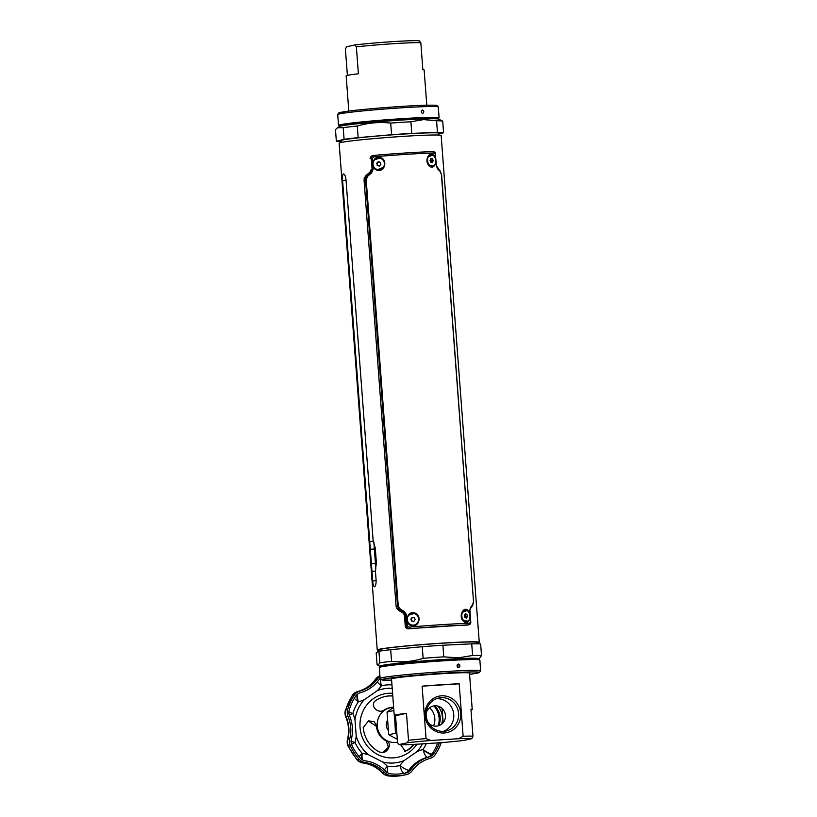 <?xml version="1.0" encoding="UTF-8"?>
<svg xmlns="http://www.w3.org/2000/svg" width="817" height="817" viewBox="0 0 817 817"><rect width="100%" height="100%" fill="white"/><g stroke="black" fill="none" stroke-linecap="round" stroke-linejoin="round"><path stroke-width="1.23" d="M379.466 650.414A51.154 2.053 -4.3 0 1 377.24 649.985A51.154 2.053 -4.3 0 1 379.211 649.26A51.154 2.053 -4.3 0 1 435.257 643.582A51.154 2.053 -4.3 0 1 479.262 642.315A51.154 2.053 -4.3 0 1 477.291 643.03A51.154 2.053 -4.3 0 1 477.118 643.071M479.262 642.315L441.16 135.499A51.154 2.053 175.7 0 0 397.154 136.776A51.154 2.053 175.7 0 0 341.098 142.454A51.154 2.053 175.7 0 0 339.126 143.169L377.24 649.985M375.422 571.103L371.98 571.318L372.705 580.938C372.971 584.655 373.573 586.606 374.513 586.79C375.626 586.167 376.157 583.971 376.106 580.203L375.391 570.583L376.371 562.699L375.279 548.136L373.144 540.752L346 179.709C345.489 176.002 344.641 174.072 343.467 173.909C342.589 174.511 342.292 176.697 342.589 180.445L369.733 541.487L373.43 541.252M373.9 542.253L375.83 569.173M369.733 541.487L371.98 571.318M477.179 643.816L477.077 642.479A48.969 1.961 175.7 0 0 434.961 643.694A48.969 1.961 175.7 0 0 381.304 649.127A48.969 1.961 175.7 0 0 379.425 649.821L379.527 651.159M457.285 666.774A44.935 1.797 175.7 0 0 458.031 666.692M458.071 665.845A46.538 1.859 -4.3 0 1 457.02 665.957M417.16 615.211L414.352 613.414L409.092 615.058M409.583 623.994L411.727 625.189M411.533 625.689C403.996 624.025 406.672 610.667 414.433 612.903C422.307 614.598 419.274 627.936 411.533 625.689M467.089 610.534L462.146 612.393M461.482 615.477L461.758 617.611M461.513 614.915L461.86 617.958L463.331 620.583L468.029 621.124M463.239 620.961C458.01 616.038 464.025 605.152 468.284 610.922C472.573 615.957 468.294 626.67 463.239 620.961M432.847 155.138L427.904 156.987M427.25 160.081L427.516 162.205M428.996 165.565C423.768 160.643 429.783 149.746 434.041 155.526C438.341 160.551 434.052 171.264 428.996 165.565M382.948 159.846L380.109 158.008L374.819 159.683M377.291 170.283C369.754 168.619 372.429 155.271 380.191 157.497C388.065 159.192 385.042 172.53 377.291 170.283M375.33 168.578L377.485 169.783L383.479 167.25M429.088 165.177L433.786 165.728M439.75 170.528A1.46 1.021 138.6 0 1 439.985 170.712L439.985 170.712A1.46 1.021 138.6 0 1 440.138 171.55L437.575 168.792L436.207 165.585L435.359 154.403L434.113 152.983C417.589 153.473 397.481 154.76 373.798 156.823L372.164 158.416L373.012 169.599L371.48 173L367.793 176.145L366.179 179.566L398.247 606.112L400.35 609.165L404.456 611.586L404.17 612.74L400.167 610.309L397.573 606.194L365.495 179.648L367.446 175.124L371.03 171.989L372.133 169.701L371.286 158.518C371.388 156.741 372.348 155.7 374.145 155.383C390.669 153.81 423.226 151.737 432.898 151.656A1.46 1.134 -91.4 0 1 432.949 151.645C418.743 151.982 393.13 153.667 374.135 155.383L373.798 156.823M441.558 174.818L440.138 171.55M472.471 605.714A1.46 1.093 -144.2 0 0 472.696 604.57L473.503 601.332L441.425 174.777M473.625 601.363L472.635 605.55L470.531 608.389A1.46 1.021 -142.9 0 0 470.551 607.388L472.696 604.57M470.388 608.532A1.46 1.021 -142.9 0 0 470.531 608.389L469.663 610.646L470.551 607.388M469.918 610.677L470.755 621.86C470.715 623.626 469.949 624.627 468.478 624.872A1.46 1.134 -91.5 0 0 469.479 623.3L470.51 621.829L469.663 610.646M470.51 621.829L470.806 621.839C470.929 623.412 470.326 624.382 468.989 624.78L409.726 628.6L409.154 627.129C432.847 625.087 452.955 623.81 469.479 623.3M468.978 624.78L409.726 628.6C407.897 628.569 406.805 627.681 406.437 625.955L409.154 627.129M408.48 628.835L408.868 628.835A51.379 2.053 -4.3 0 1 467.722 625.087L467.773 625.076A51.522 2.063 -4.3 0 0 408.919 628.824C407.019 628.978 405.794 628.12 405.263 626.261L406.437 625.955L405.589 614.772L404.17 612.74L403.067 612.995L398.941 610.595L396.112 606.541L398.247 606.112M404.456 611.586L406.478 614.66L407.315 625.842M437.248 167.781A1.46 0.95 137 0 1 437.452 167.924L437.452 167.924A1.46 0.95 137 0 1 437.575 168.792M434.113 152.983A1.46 1.134 -91.4 0 0 432.949 151.645C434.593 151.676 435.492 152.595 435.665 154.413L435.614 154.433M371.48 173L371.03 171.989L369.927 172.183L370.949 169.916L373.012 169.599M367.793 176.145A1.46 0.531 -130.8 0 1 367.446 175.124L366.22 175.349L369.927 172.183M400.35 609.165A1.46 0.592 120.7 0 0 400.167 610.309L398.941 610.595M366.179 179.566L364.035 179.914L396.112 606.541M364.035 179.914L366.22 175.349M372.164 158.416L370.101 158.692C370.346 156.772 371.418 155.71 373.328 155.506M406.478 614.66L404.415 615.048L405.263 626.261L404.395 614.803M404.415 615.048L403.067 612.995M364.147 178.535L365.863 175.665M366.425 175.175L369.202 172.806M396.429 607.868L398.553 610.35M402.27 612.515L399.176 610.728M372.879 155.567L373.941 155.404M465.496 614.486L465.23 613.935M438.423 118.353L438.984 117.965A50.429 2.022 175.7 0 0 439.097 117.822A50.429 2.022 175.7 0 0 422.961 117.556A50.429 2.022 175.7 0 0 368.6 121.263A50.429 2.022 175.7 0 0 338.524 125.379A50.429 2.022 175.7 0 0 338.657 125.512L339.259 125.808A49.837 1.991 -4.3 0 1 367.293 121.753A49.837 1.991 -4.3 0 1 422.593 117.934A49.837 1.991 -4.3 0 1 438.423 118.353L438.484 119.078A49.837 1.991 175.7 0 0 422.665 118.945A49.837 1.991 175.7 0 0 370.53 122.468A49.837 1.991 175.7 0 0 339.321 126.533L339.259 125.808M422.389 109.948C420.775 111.204 420.867 112.389 422.655 113.502C424.227 112.256 424.135 111.071 422.389 109.948L422.318 109.958M421.501 112.756L421.286 110.959M341.21 141.596A54.085 2.165 -4.3 0 1 336.349 141.259L335.481 129.648L337.462 127.799L343.211 127.687A54.085 2.165 -4.3 0 1 357.284 126.022C368.212 122.816 379.354 121.845 390.7 123.091A54.085 2.165 -4.3 0 1 410.9 121.764L423.615 119.599L436.574 120.793A54.085 2.165 -4.3 0 1 442.712 121.13L443.59 132.752L438.841 133.947M341.169 141.014A49.694 1.991 -4.3 0 1 366.23 137.042A49.694 1.991 -4.3 0 1 423.625 133.018A49.694 1.991 -4.3 0 1 438.821 133.671M336.349 141.259L344.09 139.309A54.085 2.165 -4.3 0 1 358.163 137.644L391.568 134.713A54.085 2.165 -4.3 0 1 411.778 133.385L437.452 132.415A54.085 2.165 -4.3 0 1 443.59 132.752M344.09 139.309L343.211 127.687M357.284 126.022L358.163 137.644M391.568 134.713L390.7 123.091M410.9 121.764L411.778 133.385M437.452 132.415L436.574 120.793M442.712 121.13L438.484 119.078M458.368 664.047C456.55 665.324 456.642 666.509 458.633 667.601C460.41 666.335 460.318 665.15 458.368 664.047L458.266 664.058M379.292 667.591A50.429 2.022 -4.3 0 1 379.405 667.438A50.429 2.022 -4.3 0 1 407.663 663.629A50.429 2.022 -4.3 0 1 458.061 660.003A50.429 2.022 -4.3 0 1 479.732 659.901A50.429 2.022 -4.3 0 1 479.865 660.024L480.672 670.839A50.429 2.022 -4.3 0 0 458.878 670.808A50.429 2.022 -4.3 0 0 406.917 674.587A50.429 2.022 -4.3 0 0 380.109 678.396L379.292 667.591M457.745 667.305L457.387 664.589M458.317 657.848L443.774 656.848A54.085 2.165 175.7 0 0 423.124 658.328C412.799 661.556 402.281 662.546 391.547 661.31A54.085 2.165 175.7 0 0 379.813 662.873L377.924 665.385L377.066 664.487L376.188 652.865L378.935 651.251A54.085 2.165 175.7 0 1 390.679 649.689L422.246 646.707A54.085 2.165 175.7 0 1 442.906 645.226L471.736 643.857A54.085 2.165 175.7 0 1 480.651 643.939L481.519 655.561A54.085 2.165 175.7 0 0 472.604 655.479L458.317 657.848M472.604 655.479L471.736 643.857M442.906 645.226L443.774 656.848M423.124 658.328L422.246 646.707M390.679 649.689L391.547 661.31M379.813 662.873L378.935 651.251M479.068 658.87L479.13 659.605A49.837 1.991 175.7 0 0 457.704 659.707A49.837 1.991 175.7 0 0 407.887 663.302A49.837 1.991 175.7 0 0 379.966 667.06L379.905 666.325A49.837 1.991 -4.3 0 1 404.762 662.587A49.837 1.991 -4.3 0 1 457.632 658.696A49.837 1.991 -4.3 0 1 479.068 658.87L481.519 655.561M391.527 679.223A39.461 1.583 -4.3 0 1 409.797 676.282A39.461 1.583 -4.3 0 1 452.792 673.096A39.461 1.583 -4.3 0 1 469.509 673.361M465.057 610.146A5.842 4.044 83.5 0 0 464.904 610.156A5.842 4.044 83.5 0 0 461.625 613.986A5.842 4.044 83.5 0 0 462.963 620.134A5.842 4.044 83.5 0 0 466.221 621.778A5.842 4.044 83.5 0 0 466.384 621.757M468.468 611.77A5.842 4.044 83.5 0 0 465.21 610.125A5.842 4.044 83.5 0 0 461.942 613.945A5.842 4.044 83.5 0 0 463.28 620.093A5.842 4.044 83.5 0 0 466.538 621.747A5.842 4.044 83.5 0 0 469.816 617.918A5.842 4.044 83.5 0 0 468.468 611.77M467.426 616.488L466.425 618.091L464.883 617.54L464.332 615.375L465.333 613.771L466.875 614.333L467.426 616.488L465.751 616.682L465.2 614.517L466.875 614.333M465.149 617.632L465.751 616.682M412.534 625.128A5.842 5.668 -85.1 0 0 416.149 614.374A5.842 5.668 -85.1 0 0 413.535 613.475M409.909 624.229A5.842 5.668 -85.1 0 0 418.345 621.155A5.842 5.668 -85.1 0 0 413.484 613.465A5.842 5.668 -85.1 0 0 409.909 624.229M411.36 619.245L412.544 617.346L414.168 617.417L415.159 619.388L413.984 621.288L411.799 621.196L410.798 619.204L412.35 621.216M412.544 617.346L410.798 619.204M411.982 617.305L414.158 617.397M378.291 169.722A5.842 5.668 -85.1 0 0 378.342 169.732A5.842 5.668 -85.1 0 0 382.877 159.775A5.842 5.668 -85.1 0 0 379.343 158.079A5.842 5.668 -85.1 0 0 379.292 158.069M374.697 168.026A5.842 5.668 -85.1 0 0 383.867 166.351A5.842 5.668 -85.1 0 0 379.241 158.069A5.842 5.668 -85.1 0 0 374.697 168.026M376.627 163.308L377.75 165.534L376.627 163.308L378.189 161.715L380.293 162.307L380.845 164.483L379.292 166.065L377.178 165.483M378.669 161.858L377.199 163.359M379.374 165.984L377.75 165.534M430.814 154.75A5.842 4.044 83.5 0 0 430.661 154.76A5.842 4.044 83.5 0 0 427.271 159.376A5.842 4.044 83.5 0 0 429.711 165.708A5.842 4.044 83.5 0 0 431.979 166.372A5.842 4.044 83.5 0 0 432.142 166.351M430.028 165.677A5.842 4.044 83.5 0 0 432.295 166.341A5.842 4.044 83.5 0 0 435.686 161.725A5.842 4.044 83.5 0 0 433.245 155.393A5.842 4.044 83.5 0 0 430.978 154.719A5.842 4.044 83.5 0 0 427.587 159.346A5.842 4.044 83.5 0 0 430.028 165.677M430.967 162.409L431.519 160.653L433.194 160.459L432.571 162.44L431.019 162.512L430.079 160.602L430.692 158.631L432.254 158.549L430.661 158.733M431.519 160.653L430.63 158.845M433.194 160.459L432.254 158.549M354.905 44.945A36.908 1.481 -4.3 0 1 393.089 41.616A36.908 1.481 -4.3 0 1 419.366 40.85L420.826 42.75A39.104 1.563 175.7 0 0 393.855 43.669A39.104 1.563 175.7 0 0 356.375 46.855L354.905 44.945L346.551 46.753L345.417 49.214L347.388 75.368M348.808 111.092L346.163 75.858A39.104 1.563 -4.3 0 1 358.397 73.796L356.375 46.855M420.826 42.75L422.859 69.7A39.104 1.563 -4.3 0 1 424.135 69.996L426.791 105.219M436.441 698.698A16.902 16.217 -102.2 0 1 453.404 712.128A16.902 16.217 -102.2 0 1 443.488 731.358M443.641 731.348A16.902 16.217 77.8 0 0 445.939 731.031A16.902 16.217 77.8 0 0 458.449 712.281A16.902 16.217 77.8 0 0 441.109 697.667A16.902 16.217 77.8 0 0 438.811 697.984A16.902 16.217 77.8 0 0 426.3 716.744A16.902 16.217 77.8 0 0 443.641 731.348M441.456 695.818A18.658 17.903 -102.2 0 1 460.747 713.272A18.658 17.903 -102.2 0 1 444.254 732.992A18.658 17.903 -102.2 0 1 424.973 715.539A18.658 17.903 -102.2 0 1 441.456 695.818M442.079 708.349L443.161 722.688M395.53 715.712L397.562 742.653L399.023 744.563A36.908 1.481 175.7 0 0 412.309 744.501L439.903 742.745A36.908 1.481 175.7 0 0 463.484 740.468L471.838 738.66A36.908 1.481 175.7 0 0 458.551 738.721L430.947 740.478A36.908 1.481 175.7 0 0 407.377 742.755L408.51 740.294L406.488 713.353A39.104 1.563 175.7 0 0 395.755 714.865A39.104 1.563 175.7 0 0 394.254 715.416A39.104 1.563 175.7 0 0 395.53 715.712L406.488 713.353M459.185 683.809A39.104 1.563 175.7 0 0 422.113 686.168L459.185 683.809L463.127 736.24A39.104 1.563 -4.3 0 1 472.972 736.199L471.838 738.66M471 710.034A39.104 1.563 175.7 0 0 472.226 709.554A39.104 1.563 175.7 0 0 470.949 709.258L472.972 736.199M438.729 725.71A16.667 15.993 77.8 0 0 434.44 705.806M399.023 744.563L407.377 742.755M408.51 740.294A39.104 1.563 -4.3 0 1 426.055 738.588L430.947 740.478M458.551 738.721L463.127 736.24M422.113 686.168L426.055 738.588M428.21 722.524A10.233 9.824 77.8 0 0 445.449 715.335A10.233 9.824 77.8 0 0 426.168 713.047M433.878 705.888A19.731 18.934 -102.2 0 1 439.117 718.092L438.709 711.597M429.599 707.788A15.237 14.624 -102.2 0 1 433.51 725.894M439.577 723.423L439.117 718.092A19.731 18.934 -102.2 0 1 438.188 725.874M441.742 724.076A19.005 18.24 77.8 0 0 437.851 706.051M397.522 742.204A17.617 16.902 77.8 0 1 395.438 742.469A17.617 16.902 77.8 0 1 377.24 725.996A17.617 16.902 77.8 0 1 392.803 707.369A17.617 16.902 77.8 0 1 393.641 707.338L387.023 712.036L388.729 734.738L397.307 739.303M408.02 744.655L409.848 744.593M396.909 733.962L395.499 733.278L394.866 721.881A19.731 18.934 77.8 0 0 396.49 728.478M394.1 713.435L393.886 710.514M395.346 715.702A19.731 18.934 77.8 0 0 394.866 721.881L394.315 715.498M388.729 734.738L395.499 733.278M387.023 712.036L393.794 710.576M404.578 751.242L407.53 750.098A29.698 28.503 77.8 0 0 413.422 744.43M392.793 696.013A29.698 28.503 77.8 0 0 388.861 695.982A29.698 28.503 77.8 0 0 385.113 696.482M382.999 752.498L388.381 747.341L386.329 741.019A17.77 17.055 77.8 0 1 376.484 726.344L377.066 726.221L374.115 721.687L368.549 720.87L363.228 727.61A29.698 28.503 77.8 0 0 379.67 752.13L383.306 752.437M377.066 726.221A17.77 17.055 77.8 0 0 386.911 740.896C391.935 743.49 388.218 752.488 382.407 752.569M393.631 707.185A17.77 17.055 77.8 0 0 392.763 707.216A17.77 17.055 77.8 0 0 390.342 707.553A17.77 17.055 77.8 0 0 384.245 710.249L382.315 711.025M392.783 695.849A29.698 28.503 77.8 0 0 389.443 695.859A29.698 28.503 77.8 0 0 385.41 696.421A29.698 28.503 77.8 0 0 375.228 700.925C370.53 704.734 375.626 711.954 381.406 711.158M400.626 744.706L405.161 751.119L405.916 751.027M426.3 743.613A40.921 39.277 -102.2 0 1 423.002 749.506A44.332 42.555 77.8 0 0 417.058 751.599L404.068 760.627A44.332 42.555 77.8 0 0 399.962 765.519A8.527 1.808 -144.3 0 0 408.898 770.186A35.805 34.375 -102.2 0 1 427.505 757.247A8.527 8.18 77.8 0 0 432.081 753.968A49.449 47.468 77.8 0 0 437.667 742.888M404.486 773.27L406.11 772.913A49.449 47.468 -102.2 0 1 405.303 773.096A49.449 47.468 -102.2 0 1 398.573 774.026A49.449 47.468 -102.2 0 1 390.945 773.883A8.527 8.18 77.8 0 1 385.859 771.36A35.805 34.375 77.8 0 0 365.495 760.903A8.527 8.18 77.8 0 1 360.471 758.237A49.449 47.468 -102.2 0 1 351.861 745.073A8.527 8.18 77.8 0 1 351.351 739.273A35.805 34.375 77.8 0 0 349.594 715.886A8.527 8.18 77.8 0 1 349.237 710.075A49.449 47.468 -102.2 0 1 355.793 695.951A8.527 8.18 77.8 0 1 360.358 692.673A35.805 34.375 77.8 0 0 378.965 679.734A8.527 8.18 77.8 0 1 380.109 678.457M441.231 742.643A51.154 49.102 -102.2 0 1 435.298 754.561A10.233 9.824 77.8 0 1 429.813 758.493A34.11 32.731 77.8 0 0 412.095 770.809A10.233 9.824 77.8 0 1 406.498 774.577A51.154 49.102 -102.2 0 1 405.661 774.761A51.154 49.102 -102.2 0 1 398.706 775.731A51.154 49.102 -102.2 0 1 390.812 775.568L388.943 775.976A51.154 49.102 77.8 0 0 396.827 776.13A51.154 49.102 77.8 0 0 403.792 775.17L396.715 776.15L388.698 775.987A10.233 2.737 -84.1 0 0 388.943 775.976A10.233 9.824 77.8 0 1 382.836 772.953L384.705 772.555A34.11 32.731 77.8 0 0 365.311 762.598L363.432 762.996A34.11 32.731 -102.2 0 1 382.836 772.953A10.233 1.552 -43.8 0 1 382.366 772.892L382.366 772.892A10.233 10.233 0 0 0 388.698 775.987M388.249 730.255A8.18 7.853 -102.2 0 1 387.442 720.482M423.002 749.506A8.527 2.39 -105 0 0 427.505 757.247L429.385 756.848A8.527 8.18 77.8 0 0 433.95 753.57L432.081 753.968A8.527 1.757 -145.9 0 1 423.002 749.506M404.139 773.331A8.527 2.39 -103.2 0 1 399.962 765.519A40.921 39.277 -102.2 0 1 393.723 766.448A40.921 39.277 -102.2 0 1 387.411 766.315A8.527 1.287 -43.8 0 0 384.358 769.88M387.799 772.872A8.527 2.288 -84.1 0 1 387.411 766.315A44.332 42.555 77.8 0 0 382.611 761.985L368.396 754.694A44.332 42.555 77.8 0 0 362.197 753.376A8.527 2.257 -82.4 0 0 362.36 759.8M359.133 756.695A8.527 1.236 -42.1 0 1 362.197 753.376A40.921 39.277 -102.2 0 1 355.068 742.479A44.332 42.555 77.8 0 0 356.212 736.056L354.987 719.736A44.332 42.555 77.8 0 0 352.893 713.517A8.527 1.164 15.8 0 1 348.91 712.026M354.323 698.259A8.527 1.757 -145.9 0 0 358.316 701.823A40.921 39.277 -102.2 0 0 352.893 713.517L349.319 715.151M377.291 681.889A8.527 1.808 -144.3 0 0 381.355 685.81A40.921 39.277 -102.2 0 1 391.956 684.86M379.956 676.415A10.233 9.824 77.8 0 0 377.648 678.702L375.779 679.111A10.233 2.165 -144.3 0 0 375.391 679.336L375.391 679.336A10.233 10.233 0 0 1 379.915 675.802A10.233 9.824 77.8 0 0 375.779 679.111A34.11 32.731 -102.2 0 1 358.05 691.427A10.233 2.87 -105 0 0 358.02 691.437A10.233 2.87 -105 0 0 357.969 691.448M377.648 678.702A34.11 32.731 77.8 0 1 359.929 691.019L358.05 691.427A10.233 9.824 77.8 0 0 352.576 695.359A10.233 2.114 -145.9 0 0 352.178 695.594L345.387 710.218A10.233 1.389 15.8 0 1 345.785 709.973A10.233 9.824 77.8 0 0 346.214 716.948A34.11 32.731 -102.2 0 1 347.889 739.222A10.233 9.824 77.8 0 0 348.512 746.176A51.154 49.102 77.8 0 0 357.417 759.79A10.233 9.824 77.8 0 0 363.432 762.996A10.233 2.717 -82.4 0 1 363.177 763.007C370.54 764.058 376.933 767.347 382.366 772.892M345.387 710.218A10.233 10.233 0 0 0 345.795 716.958L345.795 716.958A10.233 0.541 -22.7 0 0 346.214 716.948L348.083 716.54A10.233 9.824 77.8 0 1 347.664 709.575A51.154 49.102 -102.2 0 1 354.445 694.95L352.576 695.359A51.154 49.102 77.8 0 0 345.785 709.973L347.664 709.575M345.795 716.958C348.788 724.322 349.349 731.818 347.491 739.456L347.491 739.456A10.233 1.317 14.2 0 1 347.889 739.222L349.758 738.813A34.11 32.731 77.8 0 0 348.083 716.54M347.491 739.456A10.233 10.233 0 0 0 348.083 746.176L348.083 746.176A10.233 0.623 -24.3 0 0 348.512 746.176L350.381 745.768A10.233 9.824 77.8 0 1 349.758 738.813M423.155 750.057A10.233 2.114 -145.9 0 0 431.539 754.683M363.177 763.007A10.233 10.233 0 0 1 356.947 759.739L356.947 759.739A10.233 1.481 -42.1 0 0 357.417 759.79L359.286 759.391A51.154 49.102 -102.2 0 1 350.381 745.768M359.929 691.019A10.233 9.824 77.8 0 0 354.445 694.95M359.286 759.391A10.233 9.824 77.8 0 0 365.311 762.598M384.705 772.555A10.233 9.824 77.8 0 0 390.812 775.568M439.434 742.776A49.449 47.468 -102.2 0 1 433.95 753.57M429.385 756.848A35.805 34.375 77.8 0 0 410.767 769.777L408.898 770.186A8.527 8.18 77.8 0 1 404.344 773.291M406.11 772.913A8.527 8.18 77.8 0 0 410.767 769.777M357.754 693.919A8.527 2.39 -105 0 0 358.316 701.823A44.332 42.555 77.8 0 0 358.316 701.803A44.332 42.555 77.8 0 0 364.259 699.73L377.25 690.712A44.332 42.555 77.8 0 0 381.355 685.81A8.527 2.39 -103.2 0 1 380.691 679.499M351.535 744.236A8.527 0.521 -24.3 0 1 355.068 742.479A8.527 1.103 14.2 0 1 351.085 741.131M390.342 707.553L389.76 707.675A17.77 17.055 77.8 0 0 383.663 710.371L384.245 710.249M381.988 711.086L383.663 710.371M407.53 750.098L408.112 749.965A29.698 28.503 77.8 0 0 413.933 744.399M405.161 751.119L408.112 749.965M386.329 741.019L386.911 740.896M376.484 726.344L368.283 720.931M372.705 580.938L376.137 580.724M370.959 563.863L375.248 563.587M369.866 549.3L374.155 549.024M342.589 180.445L346.04 180.23M436.207 165.585L439.985 170.712L441.609 174.797L473.503 601.332M435.359 154.403L436.452 165.616M337.717 114.574L338.585 113.032L345.611 111.52C359.96 109.376 399.646 106.159 421.102 105.403C436.942 104.903 436.574 105.444 437.064 105.567L438.28 107.007A50.429 2.022 175.7 0 0 422.144 106.741A50.429 2.022 175.7 0 0 367.783 110.458A50.429 2.022 175.7 0 0 337.717 114.574L338.524 125.379M341.874 113.451A48.969 1.961 -4.3 0 1 361.022 109.713A48.969 1.961 -4.3 0 1 421.051 105.403M480.672 670.839L479.028 672.708L469.581 674.321A48.969 1.961 175.7 0 0 458.163 672.381A48.969 1.961 175.7 0 0 395.173 677.375A48.969 1.961 175.7 0 0 391.598 680.183L382.039 680.01L380.109 678.396M469.561 672.953A50.429 2.022 -4.3 0 1 469.479 672.963L472.226 709.554M416.884 744.205A32.404 31.107 -102.2 0 1 393.549 757.859A32.404 31.107 -102.2 0 1 360.052 727.538A32.404 31.107 -102.2 0 1 388.688 693.276A32.404 31.107 -102.2 0 1 392.589 693.286M417.058 751.599A37.48 35.968 77.8 0 0 422.45 743.858M382.611 761.985A37.48 35.968 77.8 0 0 393.467 763.007A37.48 35.968 77.8 0 0 404.068 760.627M392.211 688.322A37.48 35.968 77.8 0 0 387.85 688.322A37.48 35.968 77.8 0 0 377.25 690.712M356.835 694.695A10.233 2.87 -105 0 0 357.703 701.364M361.686 753.877A10.233 2.717 -82.4 0 0 361.614 759.289M364.259 699.73A37.48 35.968 77.8 0 0 354.987 719.736M356.212 736.056A37.48 35.968 77.8 0 0 368.396 754.694M438.77 132.997L438.923 135.071M341.118 140.34L341.271 142.413M427.271 159.509L427.618 162.552M339.321 126.533L337.462 127.799M438.28 107.007L439.097 117.822M379.966 667.06L379.405 667.438M379.905 666.325L377.924 665.385M479.13 659.605L479.732 659.901M391.496 678.794L394.254 715.416M405.661 774.761L403.792 775.17M352.178 695.594A10.233 10.233 0 0 1 358.02 691.437C365.107 689.477 370.898 685.443 375.391 679.336M356.947 759.739L348.083 746.176"/></g></svg>
